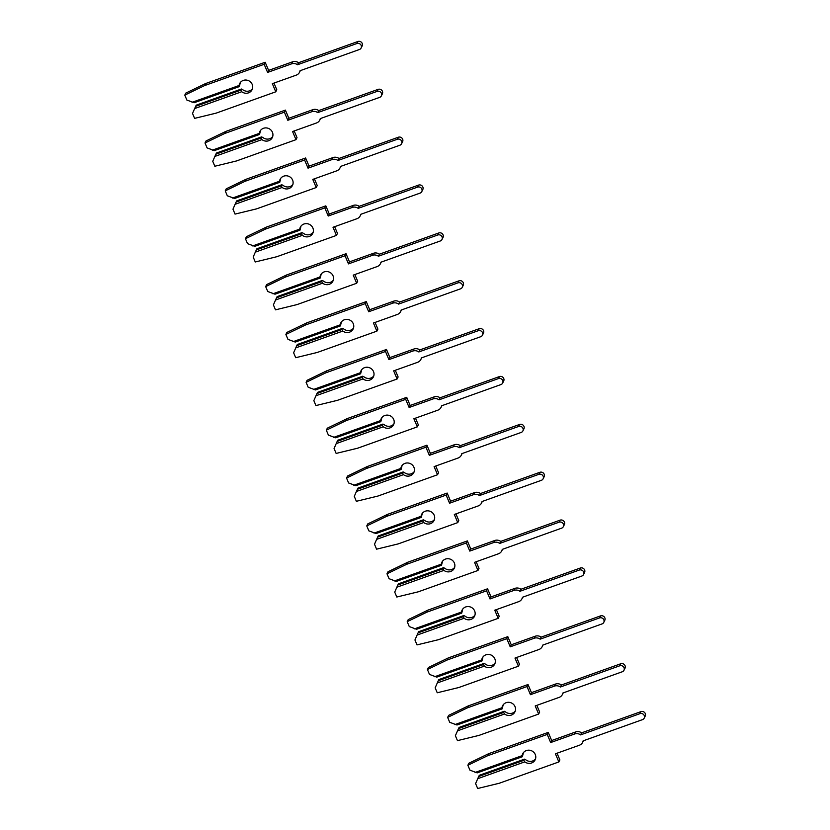 <?xml version="1.0" encoding="UTF-8"?>
<svg xmlns="http://www.w3.org/2000/svg" width="830" height="830" viewBox="0 0 830 830"><rect width="100%" height="100%" fill="white"/><g stroke="black" fill="none" stroke-linecap="round" stroke-linejoin="round"><path stroke-width="1.25" d="M252.496 88.696A6.92 6.547 26.6 0 1 242.744 89.702L241.395 89.017L240.804 90.19L241.727 91.725L194.656 108.554L192.529 113.451L194.604 118.368L216.184 113.119L275.778 91.808L272.344 83.664L296.31 75.105A6.256 5.914 -153.4 0 0 300.035 70.737L359.411 49.51A3.33 3.144 -153.4 0 0 360.531 44.426A3.33 3.144 -153.4 0 0 356.879 43.523L297.503 64.75A6.256 5.914 -153.4 0 0 291.558 63.858L267.592 72.418L264.158 64.284L204.564 85.594L184.789 95.118L186.864 100.046L194.137 102.733L239.289 86.6L240.109 83.477A6.92 6.547 26.6 0 1 240.295 82.585M239.289 86.6L239.092 85.5A6.92 6.547 26.6 0 1 250.847 82.305A6.92 6.547 26.6 0 1 241.727 91.725M361.123 48.005L362.139 45.982A3.33 3.144 -153.4 0 0 357.896 41.5L298.52 62.727L297.503 64.75M298.52 62.727A6.256 5.914 -153.4 0 0 292.565 61.825L268.609 70.394L265.175 62.26L205.57 83.56L185.806 93.095L184.789 95.118M275.778 91.808L276.795 89.785L273.973 83.083M240.804 90.19L195.652 106.323L196.243 105.161L241.395 89.017M195.652 106.323L194.656 108.554M192.031 102.329L239.092 85.5M267.592 72.418L268.609 70.394M264.158 64.284L265.175 62.26M204.564 85.594L205.57 83.56M272.707 136.566A6.92 6.547 26.6 0 1 262.954 137.562L261.606 136.888L261.025 138.05L261.948 139.596L214.877 156.413L212.75 161.31L214.825 166.239L236.405 160.978L295.999 139.668L292.565 131.534L316.521 122.965A6.256 5.914 -153.4 0 0 320.256 118.607L379.632 97.38A3.33 3.144 -153.4 0 0 380.752 92.296A3.33 3.144 -153.4 0 0 377.1 91.393L317.724 112.621A6.256 5.914 -153.4 0 0 311.769 111.718L287.813 120.288L284.379 112.154L224.785 133.454L205.01 142.988L207.085 147.906L214.358 150.603L259.51 134.46L260.329 131.337A6.92 6.547 26.6 0 1 260.516 130.455M259.51 134.46L259.313 133.371A6.92 6.547 26.6 0 1 271.068 130.175A6.92 6.547 26.6 0 1 261.948 139.596M381.344 95.875L382.36 93.852A3.33 3.144 -153.4 0 0 378.117 89.37L318.741 110.597L317.724 112.621M318.741 110.597A6.256 5.914 -153.4 0 0 312.786 109.695L288.83 118.265L285.396 110.12L225.791 131.431L206.027 140.965L205.01 142.988M295.999 139.668L297.015 137.645L294.194 130.953M261.025 138.05L215.873 154.193L216.464 153.031L261.606 136.888M215.873 154.193L214.877 156.413M212.252 150.199L259.313 133.371M287.813 120.288L288.83 118.265M284.379 112.154L285.396 110.12M224.785 133.454L225.791 131.431M292.928 184.426A6.92 6.547 26.6 0 1 283.175 185.432L281.827 184.748L281.245 185.92L282.169 187.456L235.098 204.284L232.971 209.181L235.046 214.099L256.626 208.849L316.22 187.538L312.786 179.405L336.741 170.835A6.256 5.914 -153.4 0 0 340.476 166.467L399.853 145.24A3.33 3.144 -153.4 0 0 400.973 140.166A3.33 3.144 -153.4 0 0 397.321 139.264L337.945 160.491A6.256 5.914 -153.4 0 0 331.99 159.588L308.034 168.158L304.6 160.014L244.995 181.324L225.231 190.859L227.306 195.776L234.579 198.474L279.731 182.33L280.55 179.207A6.92 6.547 26.6 0 1 280.737 178.326M279.731 182.33L279.534 181.231A6.92 6.547 26.6 0 1 291.288 178.045A6.92 6.547 26.6 0 1 282.169 187.456M401.564 143.746L402.581 141.712A3.33 3.144 -153.4 0 0 398.338 137.23L338.962 158.468L337.945 160.491M338.962 158.468A6.256 5.914 -153.4 0 0 333.006 157.565L309.05 166.125L305.606 157.991L246.012 179.301L226.237 188.825L225.231 190.859M316.22 187.538L317.236 185.515L314.414 178.824M281.245 185.92L236.094 202.064L236.685 200.891L281.827 184.748M236.094 202.064L235.098 204.284M232.473 198.059L279.534 181.231M308.034 168.158L309.05 166.125M304.6 160.014L305.606 157.991M244.995 181.324L246.012 179.301M313.149 232.296A6.92 6.547 26.6 0 1 303.396 233.303L302.047 232.618L301.466 233.79L302.379 235.326L255.318 252.154L253.192 257.041L255.267 261.969L276.846 256.709L336.44 235.409L333.006 227.264L356.962 218.705A6.256 5.914 -153.4 0 0 360.697 214.337L420.073 193.11A3.33 3.144 -153.4 0 0 421.194 188.026A3.33 3.144 -153.4 0 0 417.542 187.124L358.166 208.351A6.256 5.914 -153.4 0 0 352.211 207.448L328.255 216.018L324.81 207.884L265.216 229.194L245.441 238.718L247.527 243.647L254.8 246.334L299.952 230.201L300.771 227.078A6.92 6.547 26.6 0 1 300.958 226.185M299.952 230.201L299.755 229.101A6.92 6.547 26.6 0 1 311.509 225.905A6.92 6.547 26.6 0 1 302.379 235.326M421.785 191.606L422.792 189.582A3.33 3.144 -153.4 0 0 418.559 185.1L359.183 206.328L358.166 208.351M359.183 206.328A6.256 5.914 -153.4 0 0 353.227 205.425L329.271 213.995L325.827 205.861L266.233 227.161L246.458 236.695L245.441 238.718M336.44 235.409L337.457 233.375L334.625 226.683M301.466 233.79L256.314 249.923L256.906 248.761L302.047 232.618M256.314 249.923L255.318 252.154M252.694 245.929L299.755 229.101M328.255 216.018L329.271 213.995M324.81 207.884L325.827 205.861M265.216 229.194L266.233 227.161M333.37 280.167A6.92 6.547 26.6 0 1 323.617 281.163L322.268 280.488L321.687 281.65L322.6 283.186L275.539 300.014L273.402 304.911L275.487 309.839L297.067 304.579L356.661 283.269L353.227 275.135L377.183 266.565A6.256 5.914 -153.4 0 0 380.908 262.207L440.294 240.98A3.33 3.144 -153.4 0 0 441.404 235.896A3.33 3.144 -153.4 0 0 437.763 234.994L378.387 256.221A6.256 5.914 -153.4 0 0 372.431 255.318L348.476 263.888L345.031 255.744L285.437 277.054L265.662 286.589L267.748 291.506L275.021 294.204L320.162 278.06L320.992 274.938A6.92 6.547 26.6 0 1 321.179 274.056M320.162 278.06L319.975 276.971A6.92 6.547 26.6 0 1 331.72 273.776A6.92 6.547 26.6 0 1 322.6 283.186M442.006 239.476L443.013 237.453A3.33 3.144 -153.4 0 0 438.78 232.971L379.403 254.198L378.387 256.221M379.403 254.198A6.256 5.914 -153.4 0 0 373.448 253.295L349.482 261.865L346.048 253.721L286.454 275.031L266.679 284.565L265.662 286.589M356.661 283.269L357.678 281.245L354.846 274.554M321.687 281.65L276.535 297.794L277.116 296.621L322.268 280.488M276.535 297.794L275.539 300.014M272.914 293.799L319.975 276.971M348.476 263.888L349.482 261.865M345.031 255.744L346.048 253.721M285.437 277.054L286.454 275.031M353.59 328.026A6.92 6.547 26.6 0 1 343.838 329.033L342.489 328.348L341.908 329.52L342.821 331.056L295.76 347.884L293.623 352.781L295.708 357.699L317.288 352.449L376.882 331.139L373.448 323.005L397.404 314.435A6.256 5.914 -153.4 0 0 401.129 310.067L460.505 288.84A3.33 3.144 -153.4 0 0 461.625 283.756A3.33 3.144 -153.4 0 0 457.984 282.854L398.608 304.091A6.256 5.914 -153.4 0 0 392.652 303.189L368.696 311.748L365.252 303.614L305.658 324.924L285.883 334.459L287.969 339.377L295.241 342.074L340.383 325.931L341.213 322.808A6.92 6.547 26.6 0 1 341.4 321.916M340.383 325.931L340.196 324.831A6.92 6.547 26.6 0 1 351.941 321.646A6.92 6.547 26.6 0 1 342.821 331.056M462.217 287.346L463.233 285.312A3.33 3.144 -153.4 0 0 459 280.831L399.614 302.058L398.608 304.091M399.614 302.058A6.256 5.914 -153.4 0 0 393.669 301.166L369.703 309.725L366.269 301.591L306.675 322.901L286.9 332.425L285.883 334.459M376.882 331.139L377.899 329.116L375.067 322.424M341.908 329.52L296.756 345.664L297.337 344.492L342.489 328.348M296.756 345.664L295.76 347.884M293.125 341.659L340.196 324.831M368.696 311.748L369.703 309.725M365.252 303.614L366.269 301.591M305.658 324.924L306.675 322.901M373.811 375.897A6.92 6.547 26.6 0 1 364.059 376.893L362.71 376.218L362.119 377.38L363.042 378.926L315.981 395.754L313.844 400.641L315.929 405.569L337.509 400.309L397.103 379.009L393.659 370.865L417.625 362.305A6.256 5.914 -153.4 0 0 421.35 357.938L480.726 336.71A3.33 3.144 -153.4 0 0 481.846 331.627A3.33 3.144 -153.4 0 0 478.205 330.724L418.828 351.951A6.256 5.914 -153.4 0 0 412.873 351.049L388.907 359.618L385.473 351.484L325.879 372.795L306.104 382.319L308.189 387.247L315.462 389.934L360.604 373.791L361.434 370.678A6.92 6.547 26.6 0 1 361.621 369.786M360.604 373.791L360.417 372.701A6.92 6.547 26.6 0 1 372.162 369.506A6.92 6.547 26.6 0 1 363.042 378.926M482.438 335.206L483.454 333.183A3.33 3.144 -153.4 0 0 479.211 328.701L419.835 349.928L418.828 351.951M419.835 349.928A6.256 5.914 -153.4 0 0 413.89 349.025L389.924 357.595L386.49 349.461L326.896 370.761L307.121 380.296L306.104 382.319M397.103 379.009L398.12 376.976L395.288 370.284M362.119 377.38L316.977 393.524L317.558 392.362L362.71 376.218M316.977 393.524L315.981 395.754M313.346 389.529L360.417 372.701M388.907 359.618L389.924 357.595M385.473 351.484L386.49 349.461M325.879 372.795L326.896 370.761M394.032 423.767A6.92 6.547 26.6 0 1 384.28 424.763L382.931 424.078L382.339 425.251L383.263 426.786L336.202 443.614L334.065 448.511L336.14 453.429L357.72 448.179L417.324 426.869L413.88 418.735L437.846 410.165A6.256 5.914 -153.4 0 0 441.57 405.808L500.947 384.57A3.33 3.144 -153.4 0 0 502.067 379.497A3.33 3.144 -153.4 0 0 498.425 378.594L439.039 399.821A6.256 5.914 -153.4 0 0 433.094 398.919L409.128 407.489L405.694 399.344L346.1 420.654L326.325 430.189L328.4 435.107L335.673 437.804L380.825 421.661L381.644 418.538A6.92 6.547 26.6 0 1 381.831 417.656M380.825 421.661L380.638 420.571A6.92 6.547 26.6 0 1 392.383 417.376A6.92 6.547 26.6 0 1 383.263 426.786M502.658 383.076L503.675 381.053A3.33 3.144 -153.4 0 0 499.432 376.571L440.056 397.798L439.039 399.821M440.056 397.798A6.256 5.914 -153.4 0 0 434.111 396.896L410.145 405.465L406.71 397.321L347.116 418.631L327.342 428.166L326.325 430.189M417.324 426.869L418.33 424.846L415.508 418.154M382.339 425.251L337.198 441.394L337.779 440.222L382.931 424.078M337.198 441.394L336.202 443.614M333.567 437.4L380.638 420.571M409.128 407.489L410.145 405.465M405.694 399.344L406.71 397.321M346.1 420.654L347.116 418.631M414.253 471.627A6.92 6.547 26.6 0 1 404.501 472.633L403.152 471.948L402.56 473.121L403.484 474.656L356.412 491.485L354.286 496.382L356.361 501.299L377.94 496.05L437.535 474.739L434.1 466.605L458.067 458.036A6.256 5.914 -153.4 0 0 461.791 453.668L521.167 432.44A3.33 3.144 -153.4 0 0 522.288 427.357A3.33 3.144 -153.4 0 0 518.636 426.454L459.26 447.692A6.256 5.914 -153.4 0 0 453.315 446.789L429.349 455.348L425.915 447.214L366.321 468.525L346.546 478.049L348.621 482.977L355.894 485.675L401.046 469.531L401.865 466.408A6.92 6.547 26.6 0 1 402.052 465.516M401.046 469.531L400.849 468.431A6.92 6.547 26.6 0 1 412.603 465.246A6.92 6.547 26.6 0 1 403.484 474.656M522.879 430.936L523.896 428.913A3.33 3.144 -153.4 0 0 519.653 424.431L460.276 445.658L459.26 447.692M460.276 445.658A6.256 5.914 -153.4 0 0 454.321 444.756L430.365 453.325L426.931 445.191L367.337 466.502L347.563 476.026L346.546 478.049M437.535 474.739L438.551 472.716L435.729 466.024M402.56 473.121L357.419 489.264L358 488.092L403.152 471.948M357.419 489.264L356.412 491.485M353.788 485.26L400.849 468.431M429.349 455.348L430.365 453.325M425.915 447.214L426.931 445.191M366.321 468.525L367.337 466.502M434.464 519.497A6.92 6.547 26.6 0 1 424.721 520.493L423.362 519.819L422.781 520.981L423.705 522.527L376.633 539.355L374.506 544.241L376.581 549.17L398.161 543.909L457.755 522.61L454.321 514.465L478.277 505.906A6.256 5.914 -153.4 0 0 482.012 501.538L541.388 480.311A3.33 3.144 -153.4 0 0 542.509 475.227A3.33 3.144 -153.4 0 0 538.857 474.324L479.481 495.552A6.256 5.914 -153.4 0 0 473.525 494.649L449.57 503.219L446.135 495.085L386.541 516.385L366.767 525.919L368.842 530.847L376.115 533.534L421.267 517.391L422.086 514.278A6.92 6.547 26.6 0 1 422.273 513.386M421.267 517.391L421.069 516.302A6.92 6.547 26.6 0 1 432.824 513.106A6.92 6.547 26.6 0 1 423.705 522.527M543.1 478.806L544.117 476.783A3.33 3.144 -153.4 0 0 539.874 472.301L480.497 493.528L479.481 495.552M480.497 493.528A6.256 5.914 -153.4 0 0 474.542 492.626L450.586 501.196L447.152 493.051L387.548 514.361L367.783 523.896L366.767 525.919M457.755 522.61L458.772 520.576L455.95 513.884M422.781 520.981L377.629 537.124L378.221 535.962L423.362 519.819M377.629 537.124L376.633 539.355M374.008 533.13L421.069 516.302M449.57 503.219L450.586 501.196M446.135 495.085L447.152 493.051M386.541 516.385L387.548 514.361M454.684 567.357A6.92 6.547 26.6 0 1 444.932 568.363L443.583 567.678L443.002 568.851L443.926 570.386L396.854 587.215L394.727 592.112L396.802 597.029L418.382 591.78L477.976 570.469L474.542 562.335L498.498 553.766A6.256 5.914 -153.4 0 0 502.233 549.408L561.609 528.171A3.33 3.144 -153.4 0 0 562.73 523.097A3.33 3.144 -153.4 0 0 559.078 522.195L499.702 543.422A6.256 5.914 -153.4 0 0 493.746 542.519L469.79 551.089L466.356 542.945L406.752 564.255L386.988 573.789L389.063 578.707L396.335 581.405L441.487 565.261L442.307 562.138A6.92 6.547 26.6 0 1 442.494 561.256M441.487 565.261L441.29 564.172A6.92 6.547 26.6 0 1 453.045 560.976A6.92 6.547 26.6 0 1 443.926 570.386M563.321 526.677L564.338 524.653A3.33 3.144 -153.4 0 0 560.094 520.161L500.718 541.399L499.702 543.422M500.718 541.399A6.256 5.914 -153.4 0 0 494.763 540.496L470.807 549.055L467.363 540.921L407.769 562.232L387.994 571.766L386.988 573.789M477.976 570.469L478.993 568.446L476.171 561.754M443.002 568.851L397.85 584.994L398.442 583.822L443.583 567.678M397.85 584.994L396.854 587.215M394.229 580.99L441.29 564.172M469.79 551.089L470.807 549.055M466.356 542.945L467.363 540.921M406.752 564.255L407.769 562.232M474.905 615.227A6.92 6.547 26.6 0 1 465.153 616.234L463.804 615.549L463.223 616.721L464.136 618.257L417.075 635.085L414.948 639.982L417.023 644.9L438.603 639.65L498.197 618.34L494.763 610.206L518.719 601.636A6.256 5.914 -153.4 0 0 522.454 597.268L581.83 576.041A3.33 3.144 -153.4 0 0 582.951 570.957A3.33 3.144 -153.4 0 0 579.299 570.054L519.922 591.292A6.256 5.914 -153.4 0 0 513.967 590.389L490.011 598.949L486.577 590.815L426.973 612.125L407.208 621.649L409.283 626.577L416.556 629.275L461.708 613.131L462.528 610.009A6.92 6.547 26.6 0 1 462.715 609.116M461.708 613.131L461.511 612.032A6.92 6.547 26.6 0 1 473.266 608.836A6.92 6.547 26.6 0 1 464.136 618.257M583.542 574.536L584.559 572.513A3.33 3.144 -153.4 0 0 580.315 568.031L520.939 589.259L519.922 591.292M520.939 589.259A6.256 5.914 -153.4 0 0 514.984 588.356L491.028 596.926L487.584 588.792L427.99 610.102L408.215 619.626L407.208 621.649M498.197 618.34L499.214 616.317L496.382 609.625M463.223 616.721L418.071 632.865L418.662 631.692L463.804 615.549M418.071 632.865L417.075 635.085M414.45 628.86L461.511 612.032M490.011 598.949L491.028 596.926M486.577 590.815L487.584 588.792M426.973 612.125L427.99 610.102M495.126 663.097A6.92 6.547 26.6 0 1 485.374 664.093L484.025 663.419L483.444 664.581L484.357 666.127L437.296 682.955L435.159 687.842L437.244 692.77L458.824 687.51L518.418 666.2L514.984 658.066L538.94 649.496A6.256 5.914 -153.4 0 0 542.664 645.138L602.051 623.911A3.33 3.144 -153.4 0 0 603.171 618.827A3.33 3.144 -153.4 0 0 599.519 617.925L540.143 639.152A6.256 5.914 -153.4 0 0 534.188 638.249L510.232 646.819L506.788 638.685L447.194 659.985L427.419 669.52L429.504 674.437L436.777 677.135L481.929 660.991L482.749 657.879A6.92 6.547 26.6 0 1 482.936 656.987M481.929 660.991L481.732 659.902A6.92 6.547 26.6 0 1 493.477 656.706A6.92 6.547 26.6 0 1 484.357 666.127M603.763 622.407L604.769 620.384A3.33 3.144 -153.4 0 0 600.536 615.902L541.16 637.129L540.143 639.152M541.16 637.129A6.256 5.914 -153.4 0 0 535.205 636.226L511.249 644.796L507.804 636.652L448.21 657.962L428.436 667.496L427.419 669.52M518.418 666.2L519.435 664.176L516.602 657.485M483.444 664.581L438.292 680.725L438.873 679.563L484.025 663.419M438.292 680.725L437.296 682.955M434.671 676.73L481.732 659.902M510.232 646.819L511.249 644.796M506.788 638.685L507.804 636.652M447.194 659.985L448.21 657.962M515.347 710.957A6.92 6.547 26.6 0 1 505.595 711.964L504.246 711.279L503.665 712.451L504.578 713.987L457.517 730.815L455.38 735.712L457.465 740.63L479.045 735.38L538.639 714.07L535.205 705.936L559.161 697.366A6.256 5.914 -153.4 0 0 562.885 693.009L622.261 671.771A3.33 3.144 -153.4 0 0 623.382 666.698A3.33 3.144 -153.4 0 0 619.74 665.795L560.364 687.022A6.256 5.914 -153.4 0 0 554.409 686.12L530.453 694.689L527.009 686.545L467.415 707.855L447.64 717.39L449.725 722.308L456.998 725.005L502.14 708.862L502.97 705.739A6.92 6.547 26.6 0 1 503.156 704.857M502.14 708.862L501.953 707.762A6.92 6.547 26.6 0 1 513.697 704.577A6.92 6.547 26.6 0 1 504.578 713.987M623.973 670.277L624.99 668.243A3.33 3.144 -153.4 0 0 620.757 663.761L561.381 684.999L560.364 687.022M561.381 684.999A6.256 5.914 -153.4 0 0 555.426 684.096L531.459 692.656L528.025 684.522L468.431 705.832L448.657 715.356L447.64 717.39M538.639 714.07L539.656 712.047L536.823 705.355M503.665 712.451L458.513 728.595L459.094 727.422L504.246 711.279M458.513 728.595L457.517 730.815M454.892 724.59L501.953 707.762M530.453 694.689L531.459 692.656M527.009 686.545L528.025 684.522M467.415 707.855L468.431 705.832M535.568 758.827A6.92 6.547 26.6 0 1 525.815 759.834L524.467 759.149L523.875 760.322L524.799 761.857L477.738 778.685L475.6 783.582L477.686 788.5L499.266 783.25L558.86 761.94L555.415 753.796L579.382 745.236A6.256 5.914 -153.4 0 0 583.106 740.868L642.482 719.641A3.33 3.144 -153.4 0 0 643.603 714.557A3.33 3.144 -153.4 0 0 639.961 713.655L580.585 734.882A6.256 5.914 -153.4 0 0 574.63 733.99L550.663 742.549L547.229 734.415L487.635 755.725L467.861 765.25L469.946 770.178L477.219 772.875L522.361 756.732L523.191 753.609A6.92 6.547 26.6 0 1 523.377 752.717M522.361 756.732L522.174 755.632A6.92 6.547 26.6 0 1 533.918 752.437A6.92 6.547 26.6 0 1 524.799 761.857M644.194 718.137L645.211 716.114A3.33 3.144 -153.4 0 0 640.978 711.632L581.591 732.859L580.585 734.882M581.591 732.859A6.256 5.914 -153.4 0 0 575.647 731.956L551.68 740.526L548.246 732.392L488.652 753.692L468.877 763.227L467.861 765.25M558.86 761.94L559.877 759.917L557.044 753.215M523.875 760.322L478.734 776.465L479.315 775.293L524.467 759.149M478.734 776.465L477.738 778.685M475.102 772.46L522.174 755.632M550.663 742.549L551.68 740.526M547.229 734.415L548.246 732.392M487.635 755.725L488.652 753.692M291.558 63.858L292.565 61.825M356.879 43.523L357.896 41.5M311.769 111.718L312.786 109.695M377.1 91.393L378.117 89.37M331.99 159.588L333.006 157.565M397.321 139.264L398.338 137.23M352.211 207.448L353.227 205.425M417.542 187.124L418.559 185.1M372.431 255.318L373.448 253.295M437.763 234.994L438.78 232.971M392.652 303.189L393.669 301.166M457.984 282.854L459 280.831M412.873 351.049L413.89 349.025M478.205 330.724L479.211 328.701M433.094 398.919L434.111 396.896M498.425 378.594L499.432 376.571M453.315 446.789L454.321 444.756M518.636 426.454L519.653 424.431M473.525 494.649L474.542 492.626M538.857 474.324L539.874 472.301M493.746 542.519L494.763 540.496M559.078 522.195L560.094 520.161M513.967 590.389L514.984 588.356M579.299 570.054L580.315 568.031M534.188 638.249L535.205 636.226M599.519 617.925L600.536 615.902M554.409 686.12L555.426 684.096M619.74 665.795L620.757 663.761M574.63 733.99L575.647 731.956M639.961 713.655L640.978 711.632M299.526 72.283L300.356 70.623M319.747 120.143L320.577 118.493M339.968 168.013L340.798 166.353M360.179 215.883L361.009 214.223M380.399 263.743L381.229 262.093M400.62 311.613L401.45 309.953M420.841 359.483L421.671 357.823M441.062 407.343L441.892 405.694M461.283 455.214L462.113 453.554M481.504 503.084L482.334 501.424M501.725 550.944L502.555 549.294M521.946 598.814L522.765 597.154M542.156 646.684L542.986 645.024M562.377 694.544L563.207 692.894M582.598 742.414L583.428 740.754"/></g></svg>
